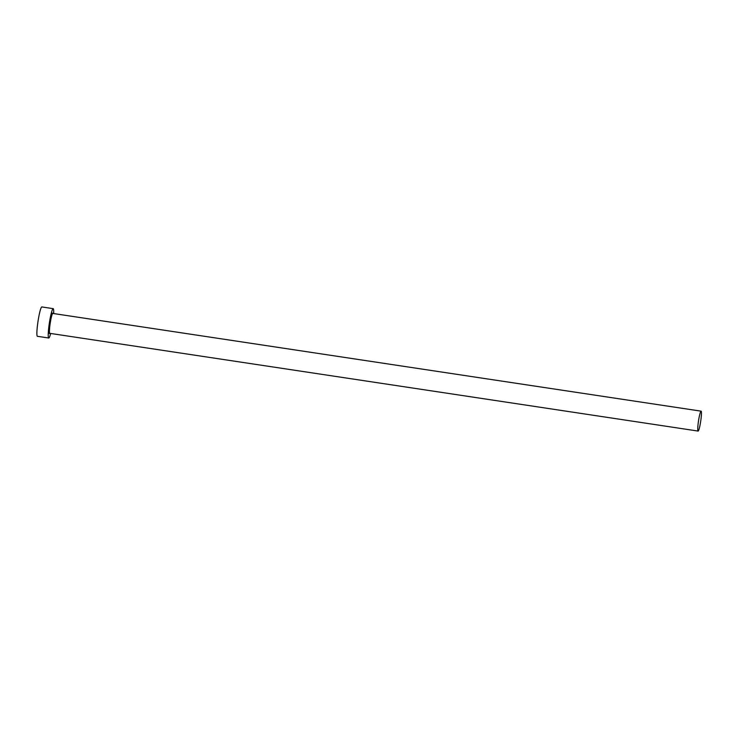 <?xml version="1.0" encoding="UTF-8"?>
<svg xmlns="http://www.w3.org/2000/svg" width="738" height="738" viewBox="0 0 738 738"><rect width="100%" height="100%" fill="white"/><g stroke="black" fill="none" stroke-linecap="round" stroke-linejoin="round"><path stroke-width="1.11" d="M698.397 421.693A10.064 1.107 98.6 0 0 698.102 431.066A10.064 1.107 98.6 0 0 700.805 420.531A10.064 1.107 98.6 0 0 701.1 411.158A10.064 1.107 98.6 0 0 698.397 421.693M53.653 313.558A14.852 1.633 98.6 0 0 53.182 308.65A14.852 1.633 98.6 0 0 49.197 324.194A14.852 1.633 98.6 0 0 48.754 338.013A14.852 1.633 98.6 0 0 50.654 333.465M53.182 308.65L41.835 306.934A14.852 1.633 98.6 0 0 37.85 322.478A14.852 1.633 98.6 0 0 37.407 336.307L48.754 338.013M49.75 333.318A10.397 1.144 -81.4 0 1 49.732 323.936A10.397 1.144 -81.4 0 1 52.758 313.429M52.721 313.438L52.795 313.429A10.064 1.107 98.6 0 0 50.092 323.964A10.064 1.107 98.6 0 0 49.797 333.336L49.723 333.299M698.102 431.066L49.797 333.336M701.1 411.158L52.795 313.429"/></g></svg>
